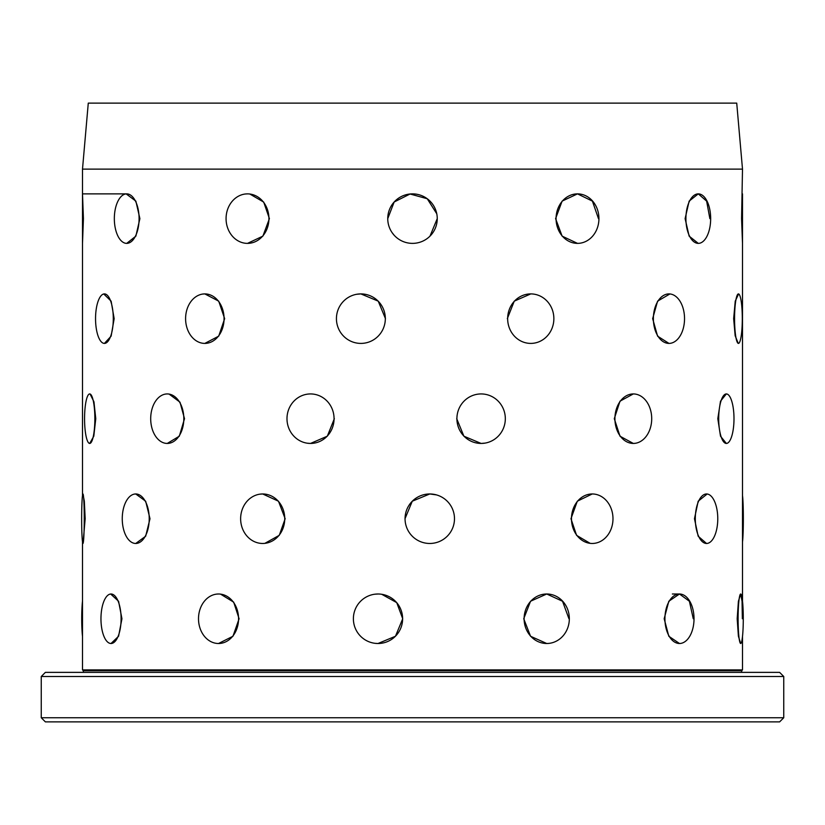 <?xml version="1.0" encoding="UTF-8"?>
<svg xmlns="http://www.w3.org/2000/svg" width="825" height="825" viewBox="0 0 825 825"><rect width="100%" height="100%" fill="white"/><g stroke="black" fill="none" stroke-linecap="round" stroke-linejoin="round"><path stroke-width="1.24" d="M668.962 343.406A24.75 15.572 -90 0 1 653.379 318.656A24.75 15.572 -90 0 1 668.962 293.906A24.75 15.572 -90 0 1 684.533 318.656A24.75 15.572 -90 0 1 668.962 343.406L657.587 336.157L652.658 318.656L657.587 301.146L669.9 293.948M614.295 418.688L619.998 401.177L633.311 393.938A24.75 18.398 -90 0 1 651.709 418.688A24.75 18.398 -90 0 1 633.311 443.438L619.998 436.198L614.295 418.688M590.143 543.345L576.562 535.332L570.972 518.719L577.304 501.208L592.226 493.969A24.75 20.759 -90 0 1 612.985 518.719A24.75 20.759 -90 0 1 592.226 543.469A24.75 20.759 -90 0 1 571.477 518.719A24.75 20.759 -90 0 1 592.226 493.969L592.072 493.969M548.718 643.407L546.727 643.5L530.547 636.261L523.731 618.75L530.547 601.239L546.727 594L562.526 601.25L568.951 618.75M698.29 243.375L698.29 243.375A24.75 12.375 -90 0 1 685.915 218.625A24.75 12.375 -90 0 1 698.29 193.875A24.75 12.375 -90 0 1 710.665 218.625A24.75 12.375 -90 0 1 698.29 243.375L689.143 236.136L685.111 218.625L689.143 201.114L698.29 193.875L706.633 201.125L709.861 218.625M507.323 318.656L514.264 301.146L530.764 293.906A24.75 23.11 -90 0 1 553.864 318.656A24.75 23.11 -90 0 1 530.764 343.406A24.75 23.11 -90 0 1 507.653 318.656A24.75 23.11 -90 0 1 530.764 293.906L530.578 293.906M405.003 518.719L412.273 501.208L429.773 493.969L436.559 494.918M374.756 594.217L378.005 594A24.75 24.616 90 0 1 402.621 618.75A24.75 24.616 90 0 1 378.005 643.5L375.2 643.335M381.728 594.289L396.732 602.621L402.713 618.75L395.464 636.25L378.005 643.5A24.75 24.616 90 0 1 353.389 618.75A24.75 24.616 90 0 1 378.005 594M579.202 243.292L577.5 243.375L562.114 236.136L555.596 218.625L562.114 201.114L577.5 193.875L592.422 201.125L598.465 218.625M356.606 294.288L360.876 293.906L378.232 301.156L385.471 318.656M259.865 494.175L262.68 493.969L278.489 501.218L285.161 518.719L279.262 535.332L264.877 543.345M217.099 594.062L218.532 594A24.75 20.027 90 0 1 238.559 618.75A24.75 20.027 90 0 1 218.532 643.5A24.75 20.027 90 0 1 198.505 618.75A24.75 20.027 90 0 1 218.532 594M220.533 594.124L233.681 602.147L239.095 618.75L232.97 636.25L218.532 643.5M388.224 213.809L387.75 218.625A24.75 24.75 0 0 1 412.5 193.875A24.75 24.75 0 0 1 437.25 218.625A24.75 24.75 0 0 1 412.5 243.375A24.75 24.75 0 0 1 387.75 218.625L394.164 202.001L410.077 193.999L427.237 198.743L436.776 213.778M412.5 193.875L407.694 194.349M202.692 294.061L204.827 293.906L218.718 301.156L224.648 318.656L218.718 336.146L204.827 343.406A24.75 19.233 90 0 1 185.594 318.656A24.75 19.233 90 0 1 204.827 293.906A24.75 19.233 90 0 1 224.06 318.656A24.75 19.233 90 0 1 204.827 343.406M169.084 394.082L179.984 402.177L184.511 418.688L179.324 436.188L167.258 443.438L165.712 443.324M134.527 494.072L135.743 493.969L145.664 501.218L149.995 518.719L145.664 536.219L135.743 543.469A24.75 13.478 90 0 1 122.255 518.719A24.75 13.478 90 0 1 135.743 493.969A24.75 13.478 90 0 1 149.222 518.719A24.75 13.478 90 0 1 135.743 543.469M110.653 594.021L118.573 601.25L121.945 618.75L118.573 636.25L111.035 643.5A24.75 10.065 90 0 1 100.959 618.75A24.75 10.065 90 0 1 111.035 594A24.75 10.065 90 0 1 121.1 618.75A24.75 10.065 90 0 1 111.035 643.5L111.035 643.5M245.798 193.958L247.5 193.875A24.75 21.429 90 0 1 268.929 218.625A24.75 21.429 90 0 1 247.5 243.375A24.75 21.429 90 0 1 226.071 218.625A24.75 21.429 90 0 1 247.5 193.875M249.81 194.019L263.711 202.094L269.404 218.625L262.897 236.125L247.5 243.375M103.754 293.978L111.128 301.156L114.159 318.656L111.128 336.146L104.414 343.406A24.75 8.869 90 0 1 95.545 318.656A24.75 8.869 90 0 1 104.414 293.906A24.75 8.869 90 0 1 113.293 318.656A24.75 8.869 90 0 1 104.414 343.406M90.049 393.989L93.947 401.775L95.762 418.688L93.802 436.188L89.708 443.438A24.75 5.146 90 0 1 84.562 418.688A24.75 5.146 90 0 1 89.708 393.938A24.75 5.146 90 0 1 94.854 418.688A24.75 5.146 90 0 1 89.708 443.438L89.75 443.438M82.954 493.969L82.954 493.969A24.75 1.299 90 0 1 84.243 518.719A24.75 1.299 90 0 1 82.954 543.469A24.75 1.299 90 0 1 81.654 518.719A24.75 1.299 90 0 1 82.954 493.969L84.336 501.218L85.171 518.719L83.036 543.428M126.163 193.896L135.867 201.125L139.889 218.625L135.867 236.125L126.71 243.375A24.75 12.375 90 0 1 114.335 218.625A24.75 12.375 90 0 1 126.71 193.875A24.75 12.375 90 0 1 139.085 218.625A24.75 12.375 90 0 1 126.71 243.375L126.71 243.375M126.71 193.875L82.5 193.875L83.428 218.625L82.5 243.375L82.5 495.526M742.5 601.043L742.5 243.375L741.572 218.625L742.5 169.125L82.5 169.125L82.5 243.375M740.695 643.5L740.695 643.5A24.75 2.588 -90 0 1 738.107 618.75A24.75 2.588 -90 0 1 740.695 594A24.75 2.588 -90 0 1 743.284 618.75A24.75 2.588 -90 0 1 740.695 643.5L738.406 636.261L737.179 618.75L738.406 601.239L740.695 594L742.057 601.25L742.356 618.75M717.812 418.688L720.503 401.177L726.351 393.938A24.75 7.652 -90 0 1 733.992 418.688A24.75 7.652 -90 0 1 726.351 443.438L720.503 436.198L717.812 418.688M706.53 543.469A24.75 11.241 -90 0 1 695.3 518.719A24.75 11.241 -90 0 1 706.53 493.969A24.75 11.241 -90 0 1 717.771 518.719A24.75 11.241 -90 0 1 706.53 543.469L698.177 536.229L694.464 518.719L698.177 501.208L707.149 494.01M679.48 643.5L679.47 643.5A24.75 14.551 -90 0 1 664.929 618.75A24.75 14.551 -90 0 1 679.48 594A24.75 14.551 -90 0 1 694.021 618.75A24.75 14.551 -90 0 1 679.48 643.5L668.817 636.261L664.177 618.75L668.817 601.239L679.48 594L689.391 601.25L693.268 618.75M738.241 343.375L735.158 335.734L733.652 318.656L735.24 301.146L738.602 293.927M83.325 672.375L83.325 670.725L741.675 670.725L742.5 669.9L742.5 636.457M83.325 670.725L82.5 669.9L742.5 669.9M726.866 443.376L726.351 443.438A24.75 7.652 -90 0 1 718.699 418.688A24.75 7.652 -90 0 1 726.351 393.938M437.25 218.625L430.011 236.115M334.352 418.688L327.319 436.188L310.52 443.438L307.271 443.2M484.966 443.118L481.109 443.438L463.897 436.198L456.71 418.688M635.25 443.303L633.311 443.438A24.75 18.398 -90 0 1 614.924 418.688A24.75 18.398 -90 0 1 633.311 393.938M82.5 669.9L82.5 541.912M82.5 169.125L88.275 103.125L736.725 103.125L742.5 169.125M394.041 235.115L391.927 232.392M41.25 717.75L45.375 721.875L779.625 721.875L783.75 717.75L783.75 676.5L41.25 676.5L41.25 717.75L783.75 717.75M41.25 676.5L45.375 672.375L779.625 672.375L783.75 676.5M741.675 672.375L741.675 670.725M742.5 243.375L742.5 193.875M598.929 218.625A24.75 21.429 -90 0 1 577.5 243.375A24.75 21.429 -90 0 1 556.071 218.625A24.75 21.429 -90 0 1 577.5 193.875A24.75 21.429 -90 0 1 598.929 218.625M742.304 318.656A24.75 3.867 -90 0 1 738.437 343.406A24.75 3.867 -90 0 1 734.57 318.656A24.75 3.867 -90 0 1 738.437 293.906A24.75 3.867 -90 0 1 742.304 318.656M385.327 318.656A24.75 24.441 90 0 1 360.876 343.406A24.75 24.441 90 0 1 336.435 318.656A24.75 24.441 90 0 1 360.876 293.906A24.75 24.441 90 0 1 385.327 318.656M183.82 418.688A24.75 16.562 90 0 1 167.258 443.438A24.75 16.562 90 0 1 150.697 418.688A24.75 16.562 90 0 1 167.258 393.938A24.75 16.562 90 0 1 183.82 418.688M334.063 418.688A24.75 23.543 90 0 1 310.52 443.438A24.75 23.543 90 0 1 286.987 418.688A24.75 23.543 90 0 1 310.52 393.938A24.75 23.543 90 0 1 334.063 418.688M505.323 418.688A24.75 24.214 -90 0 1 481.109 443.438A24.75 24.214 -90 0 1 456.906 418.688A24.75 24.214 -90 0 1 481.109 393.938A24.75 24.214 -90 0 1 505.323 418.688M742.5 541.912A24.75 1.299 -90 0 0 743.346 518.719A24.75 1.299 -90 0 0 742.5 495.526M284.738 518.719A24.75 22.048 90 0 1 262.68 543.469A24.75 22.048 90 0 1 240.632 518.719A24.75 22.048 90 0 1 262.68 493.969A24.75 22.048 90 0 1 284.738 518.719M454.482 518.719A24.75 24.719 -90 0 1 429.773 543.469A24.75 24.719 -90 0 1 405.054 518.719A24.75 24.719 -90 0 1 429.773 493.969A24.75 24.719 -90 0 1 454.482 518.719M82.5 601.043A24.75 2.588 90 0 0 81.716 618.75A24.75 2.588 90 0 0 82.5 636.457M569.333 618.75A24.75 22.615 -90 0 1 546.727 643.5A24.75 22.615 -90 0 1 524.112 618.75A24.75 22.615 -90 0 1 546.727 594A24.75 22.615 -90 0 1 569.333 618.75M672.375 594L679.48 594"/></g></svg>
